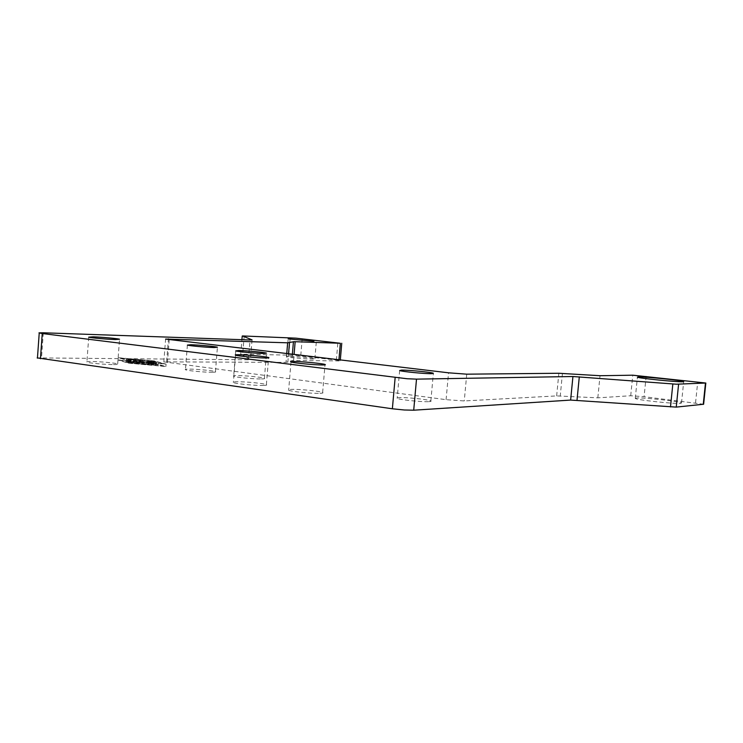 <?xml version="1.0" encoding="UTF-8"?>
<svg xmlns="http://www.w3.org/2000/svg" width="743" height="743" viewBox="0 0 743 743"><rect width="100%" height="100%" fill="white"/><g stroke="black" fill="none" stroke-linecap="round" stroke-linejoin="round"><path stroke-width="0.56" stroke-dasharray="3.71 2.79" d="M289.306 356.334L286.687 356.612C287.522 357.309 305.754 359.073 312.413 359.101L314.865 358.823C313.973 358.126 296.169 356.389 289.306 356.334M636.389 398.016L635.274 398.415C635.674 399.855 674.737 404.108 680.616 403.328L681.507 402.957C680.783 401.461 642.955 397.347 636.389 398.016M703.621 404.238L644.079 396.716L630.714 395.74L597.827 397.83L556.656 395.908L464.264 400.941L446.088 399.678L163.832 361.869L286.009 362.38L292.417 360.476L338.836 360.912L340.118 360.689L336.375 360.095L294.358 355.247L241.038 354.179L250.456 359.528L248.413 359.77L37.178 357.894M113.438 364.581C117.208 364.572 118.62 364.358 117.682 363.931C115.75 363.002 99.655 361.525 91.37 361.507C87.405 361.488 85.909 361.711 86.885 362.157C88.816 363.086 105.348 364.599 113.438 364.581M428.962 401.647C430.847 401.536 431.479 401.304 430.856 400.941C428.897 399.548 406.393 397.199 399.242 397.616C397.161 397.719 396.474 397.96 397.161 398.35C399.084 399.734 422.154 402.13 428.962 401.647M319.936 393.326C322.62 393.223 323.521 392.945 322.638 392.499C320.335 391.152 299.615 389.081 291.581 389.378C288.674 389.471 287.699 389.759 288.646 390.242C290.94 391.58 312.227 393.688 319.936 393.326M212.154 372.262C215.136 372.234 216.232 372.039 215.451 371.658C213.668 370.692 196.654 369.057 188.954 369.122C185.796 369.132 184.626 369.336 185.444 369.735C187.217 370.701 204.678 372.364 212.154 372.262M261.452 378.949C264.183 378.893 265.167 378.679 264.406 378.298C262.558 377.24 244.466 375.484 236.831 375.605C233.915 375.642 232.865 375.865 233.664 376.264C235.503 377.323 254.06 379.116 261.452 378.949M263.263 385.441C266.263 385.357 267.304 385.097 266.384 384.642C264.164 383.425 244.874 381.54 236.72 381.744C233.506 381.809 232.392 382.078 233.367 382.561C235.587 383.778 255.397 385.691 263.263 385.441M153.717 365.008L150.801 364.376L153.82 364.395L158.231 365.092L153.457 364.144L142.294 364.144L153.439 365.073L146.009 364.358L153.717 365.008L153.903 362.603L142.48 361.739L153.643 361.776L158.417 362.705L154.005 362.008L150.978 361.99L153.903 362.603M149.055 364.367L149.241 361.98M146.009 364.358L146.195 361.952M158.417 362.705L158.194 365.082L158.38 362.686M153.82 364.395L154.005 362.008M150.801 364.376L150.978 361.99M126.301 361.609L135.319 361.86L126.301 361.609L126.486 359.24L135.495 359.501L126.486 359.24M120.041 357.94L153.708 360.959L164.175 363.875L129.561 360.764L120.041 357.94L119.855 360.29L153.532 363.308L153.708 360.959M153.532 363.308L163.989 366.29L164.175 363.875M163.989 366.29L129.375 363.178L129.561 360.764M129.375 363.178L119.855 360.29M118.248 357.699L154.693 360.968L166.07 364.126L128.53 360.754L118.248 357.699L118.072 360.049L128.344 363.169L165.884 366.54L154.507 363.318L118.072 360.049M154.507 363.318L154.693 360.968M165.884 366.54L166.07 364.126M128.344 363.169L128.53 360.754M140.009 362.231L127.564 362.138L152.204 363.373L140.009 362.231L140.186 359.872L152.38 361.014L127.75 359.751L140.186 359.872M140.121 362.408L140.297 360.049M142.452 360.522L133.898 360.448L139.424 361.2L154.089 361.497L138.922 361.432L129.356 360.234L142.777 360.476L142.591 362.844L129.171 362.621L138.737 363.838L153.903 363.856L139.247 363.596L133.721 362.844L142.266 362.89M133.721 362.844L133.898 360.448M139.517 363.234L139.693 360.847M139.247 363.596L139.424 361.2M136.833 363.216L137.018 360.829M597.827 397.83L600.019 375.717M336.375 360.095L337.879 342.634M288.758 354.94L290.188 337.786M293.587 360.457L294.089 354.476M287.847 362.268L288.553 353.817M166.655 361.479L168.364 339.551M446.088 399.678L448.549 372.81M556.656 395.908L558.847 373.265M630.714 395.74L632.776 375.196M695.55 402.845L697.723 381.856M248.413 359.77L250.029 339.978M240.741 354.337L241.93 339.7M155.454 365.008L155.64 362.612M152.473 364.943L152.659 362.538M151.897 365.064L152.083 362.649M143.26 364.284L143.445 361.878M142.628 364.098L142.814 361.692M153.457 364.144L153.643 361.776M155.584 364.339L155.77 361.962M155.761 364.952L155.946 362.556M128.121 361.86L128.298 359.482M133.173 361.655L133.359 359.306M134.985 361.906L135.17 359.547M138.802 362.166L138.978 359.807M151.256 363.243L151.433 360.884M150.69 363.355L150.866 360.996M129.728 362.343L129.904 359.956M127.898 362.092L128.084 359.705M151.748 363.661L151.934 361.293M153.587 363.903L153.773 361.535M138.737 363.838L138.922 361.432M136.526 363.615L136.712 361.2M130.536 362.798L130.722 360.392M129.514 362.575L129.691 360.188M140.446 362.64L140.622 360.281M244.159 335.966L242.673 354.142M252.053 339.969L250.456 359.528M43.308 332.79L41.524 357.606M646.15 376.227L644.079 396.716M562.442 373.404L560.25 395.963M466.734 374.175L464.264 400.941M169.228 339.662L167.444 362.556M286.742 353.603L286.009 362.38M292.37 354.272L291.841 360.55M338.929 359.798L338.836 360.912M302.187 338.743L300.739 355.851M286.687 356.612L288.173 338.873M635.274 398.415L637.41 377.156M117.682 363.931L119.53 339.514M430.856 400.941L433.336 373.571M322.638 392.499L325.007 364.859M215.451 371.658L217.393 347.492M264.406 378.298L266.468 353.417M266.384 384.642L268.594 357.894M155.835 365.082L156.021 362.686M153.439 365.073L153.625 362.668M142.294 364.144L142.48 361.739M125.966 361.655L126.152 359.287M135.319 361.86L135.495 359.501M152.204 363.373L152.38 361.014M127.564 362.138L127.75 359.751M153.903 363.856L154.089 361.497M136.545 363.633L136.731 361.228M129.171 362.621L129.356 360.234M142.591 362.844L142.777 360.476M235.587 355.191L233.367 382.561M235.726 350.882L233.664 376.264M187.385 345.077L185.444 369.735M291.015 361.99L288.646 390.242M399.641 370.553L397.161 398.35M88.733 337.164L86.885 362.157M163.832 361.869L165.605 339.087M340.238 360.745L340.313 359.965M681.507 402.957L683.699 381.67M314.865 358.823L316.36 341.278"/><path stroke-width="1.11" d="M313.927 341.297L288.173 338.873L313.927 341.297M682.836 381.772C676.994 382.153 637.856 378.15 637.41 377.156L638.516 376.905C645.054 376.636 682.938 380.5 683.718 381.54L682.836 381.772M37.178 357.894L392.369 408.78L404.238 409.987L413.712 410.201L570.633 400.078L676.241 407.108L703.621 404.238L705.822 383.082M42.249 333.533L38.97 332.864L43.308 332.79L250.029 339.978L252.063 339.876L242.524 335.947L295.788 338.149L340.35 343.266L293.996 341.678L287.652 342.811L165.605 339.087L448.549 372.81L466.734 374.175L558.847 373.265L600.019 375.717L632.776 375.196L705.831 383.035L676.427 384.205L572.937 376.515L416.507 379.134L407.034 378.735L42.249 333.533L40.447 358.739M93.2 336.839C101.485 337.081 117.598 338.539 119.549 339.226L115.323 339.551C107.243 339.337 90.683 337.851 88.733 337.164L93.2 336.839M401.694 370.098C408.826 370.005 431.367 372.243 433.364 373.255L431.497 373.683C424.717 373.831 401.591 371.546 399.641 370.553L401.694 370.098M293.931 361.479C301.946 361.497 322.703 363.485 325.035 364.479C325.926 364.813 325.035 364.971 322.351 364.971C314.661 365.008 293.346 362.974 291.015 361.99C290.058 361.637 291.024 361.46 293.931 361.479M190.877 344.752C198.567 344.919 215.609 346.507 217.42 347.222L214.133 347.548C206.665 347.408 189.177 345.792 187.385 345.077L190.877 344.752M238.874 350.52C246.49 350.64 264.61 352.349 266.486 353.129L263.551 353.492C256.177 353.399 237.584 351.662 235.726 350.882L238.874 350.52M238.921 354.727C247.057 354.81 266.375 356.64 268.622 357.532C269.551 357.866 268.52 358.024 265.539 357.996C257.682 357.95 237.834 356.092 235.587 355.191C234.602 354.838 235.707 354.68 238.921 354.727M294.089 354.476L295.157 341.696M288.553 353.817L289.473 342.783M168.364 339.551L168.41 338.892M676.241 407.108L678.591 384.242M577.005 400.282L579.299 376.831M413.712 410.201L416.507 379.134M241.93 339.7L242.227 336.04M395.146 377.574L392.369 408.78M572.937 376.515L570.633 400.078M672.842 383.973L670.492 406.941M705.46 383.128L703.25 404.396M287.652 342.811L286.742 353.603M293.429 341.715L292.37 354.272M340.35 343.266L338.929 359.798M37.438 358.145L39.23 333.04M340.313 359.965L341.752 343.257"/></g></svg>
